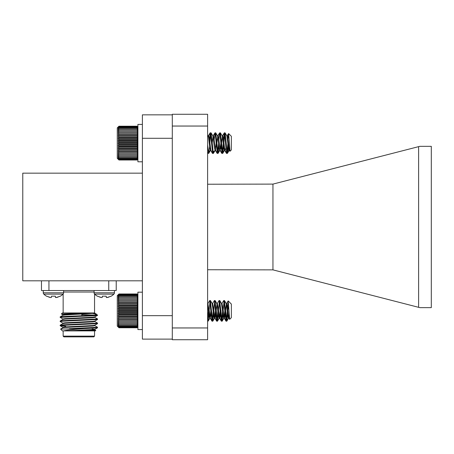 <?xml version="1.0" encoding="UTF-8"?>
<svg xmlns="http://www.w3.org/2000/svg" width="454" height="454" viewBox="0 0 454 454"><rect width="100%" height="100%" fill="white"/><g stroke="black" fill="none" stroke-linecap="round" stroke-linejoin="round"><path stroke-width="0.68" d="M229.985 151.284L229.752 150.592M226.54 153.424L226.228 152.55M227.846 148.912L227.607 151.25M207.853 153.424L207.614 152.924M212.523 153.424L212.211 152.55M217.199 153.424L216.881 152.55M221.87 153.424L221.552 152.55M210.31 132.914L209.873 133.658M214.98 132.914L212.966 135.945M219.657 132.914L217.642 135.945M224.327 132.914L222.312 135.945M228.578 133.635L226.983 135.945M137.903 124.419L142.391 124.419L137.903 124.419L137.903 161.794L142.391 161.794M118.959 327.76L117.268 326.068L117.268 295.656L118.959 293.971L118.114 294.839L118.959 294.067L118.114 295.021L118.959 294.351L118.114 295.378L118.959 294.816L118.114 295.906L118.959 295.458L118.114 296.593L118.959 296.269L118.114 297.444L118.959 297.239L118.114 298.437L118.959 298.357L118.114 299.566L118.959 299.612L118.114 300.815L118.959 300.991L118.114 302.182L118.959 302.478L118.114 303.641L118.959 304.061L118.114 305.179L118.959 305.712L118.114 306.779L118.959 307.42L118.114 308.419L118.959 309.168L118.114 310.093L118.959 310.939L118.114 311.773L118.959 312.704L118.114 313.442L118.959 314.446L118.114 315.087L118.959 316.154L118.114 316.682L118.959 317.8L118.114 318.214L118.959 319.378L118.114 319.661L118.959 320.853L118.114 321.018L118.959 322.226L118.114 322.261L118.959 323.469L118.114 323.384L118.959 324.576L118.114 324.366L118.959 325.535L118.114 325.195L118.959 326.33L118.114 325.876L118.959 326.954L118.114 326.386L118.959 327.408L118.114 326.727L118.959 327.674L118.114 326.897L118.959 327.76L137.057 327.76L137.903 326.914L137.057 327.674L137.903 326.727L137.057 327.408L137.903 326.386L137.057 326.954L137.903 325.876L137.057 326.33L137.903 325.195L137.057 325.535L137.903 324.366L137.057 324.576L137.903 323.384L137.057 323.469L137.903 322.261L137.057 322.226L137.903 321.018L137.057 320.853L137.903 319.661L137.057 319.378L137.903 318.214L137.057 317.8L137.903 316.682L137.057 316.154L137.903 315.087L137.057 314.446L137.903 313.442L137.057 312.704L137.903 311.773L137.057 310.939L137.903 310.093L137.057 309.168L137.903 308.419L137.057 307.42L137.903 306.779L137.057 305.712L137.903 305.179L137.057 304.061L137.903 303.641L137.057 302.478L137.903 302.182L137.057 300.991L137.903 300.815L137.057 299.612L137.903 299.566L137.057 298.357L137.903 298.437L137.057 297.239L137.903 297.444L137.057 296.269L137.903 296.593L137.057 295.458L137.903 295.906L137.057 294.816L137.903 295.378L137.057 294.351L137.903 295.021L137.057 294.067L137.903 294.839L137.057 293.971L137.903 294.816M229.315 317.369L228.85 318.033L227.46 307.585L226.682 303.595L226.115 303.584M229.145 314.741L228.68 317.579M228.975 318.146L228.39 318.146L227.653 314.855L226.171 303.686L224.344 300.565L223.72 300.548L221.841 303.698M225.127 314.083L224.18 318.033L222.783 307.585L222.006 303.595L221.439 303.584M224.883 310.865L224.009 317.579M224.304 318.146L223.72 318.146L222.982 314.855L221.501 303.686L219.674 300.565L219.049 300.548L217.171 303.698M220.837 310.451L220.797 310.865M220.457 314.083L219.503 318.033L218.113 307.585L217.335 303.595L216.768 303.584M220.213 310.865L219.333 317.579M219.634 318.146L219.049 318.146L218.306 314.855L216.83 303.686L214.997 300.565L214.373 300.548L212.495 303.698M217.001 304.152L216.121 310.865M215.786 314.083L214.833 318.033L213.442 307.585L212.665 303.595L212.097 303.584M215.537 310.865L214.663 317.579M214.958 318.146L214.373 318.146L213.635 314.855L212.154 303.686L210.327 300.565L209.703 300.548L207.824 303.698M211.11 314.083L210.162 318.033L207.892 303.584M210.866 310.865L209.992 317.579M209.844 318.146L210.225 318.146L209.703 318.146L208.965 314.855L207.614 304.004M230.853 303.55L230.524 303.227L230.831 303.664M226.342 304.152L225.513 310.451M230.882 303.584L231.353 304.055L231.353 317.675L229.673 319.355L228.192 300.894L226.512 303.698M227.221 310.865L226.342 320.376M227.567 314.06L226.722 321.114L225.967 321.103L223.72 300.548M227.846 303.107L227.806 310.865M226.642 321.182L224.384 300.616M208.528 310.865L207.654 320.376M209.992 301.354L209.112 310.865M208.874 314.06L208.028 321.114L207.614 320.144M213.204 310.865L212.324 320.376M213.55 314.06L212.705 321.114L211.95 321.103L209.703 300.548M214.663 301.354L213.789 310.865M212.625 321.182L210.367 300.616M217.875 310.865L217.001 320.376M218.221 314.06L217.375 321.114L216.626 321.103L214.379 300.548M219.333 301.354L218.459 310.865M217.296 321.182L215.037 300.616M222.545 310.865L221.671 320.376M222.891 314.06L222.046 321.114L221.297 321.103L219.049 300.548M224.009 301.354L223.13 310.865M221.966 321.182L219.713 300.616M137.057 327.76L137.903 326.897M227.846 310.281L228.685 306.081M118.959 327.674L137.057 327.674M118.959 327.408L137.057 327.408M118.959 326.954L137.057 326.954M118.959 326.33L137.057 326.33M118.959 325.535L137.057 325.535M118.959 324.576L137.057 324.576M118.959 323.469L137.057 323.469M118.114 322.261L137.903 322.261M118.959 322.226L137.057 322.226M118.114 321.018L137.903 321.018M118.959 320.853L137.057 320.853M118.114 319.661L137.903 319.661M118.959 319.378L137.057 319.378M118.114 318.214L137.903 318.214M118.959 317.8L137.057 317.8M118.114 316.682L137.903 316.682M118.959 316.154L137.057 316.154M118.114 315.087L137.903 315.087M118.959 314.446L137.057 314.446M118.114 313.442L137.903 313.442M118.959 312.704L137.057 312.704M118.114 311.773L137.903 311.773M118.959 310.939L137.057 310.939M118.114 310.093L137.903 310.093M118.959 309.168L137.057 309.168M118.114 308.419L137.903 308.419M118.959 307.42L137.057 307.42M118.114 306.779L137.903 306.779M118.959 305.712L137.057 305.712M118.114 305.179L137.903 305.179M118.959 304.061L137.057 304.061M118.114 303.641L137.903 303.641M118.959 302.478L137.057 302.478M118.114 302.182L137.903 302.182M118.959 300.991L137.057 300.991M118.114 300.815L137.903 300.815M118.959 299.612L137.057 299.612M118.114 299.566L137.903 299.566M118.959 298.357L137.057 298.357M118.959 297.239L137.057 297.239M118.959 296.269L137.057 296.269M118.959 295.458L137.057 295.458M118.959 294.816L137.057 294.816M118.959 294.351L137.057 294.351M118.959 294.067L137.057 294.067M118.959 293.971L137.057 293.971M228.532 318.146L229.049 318.112M228.759 317.261L227.88 310.105M225.184 314.832L224.372 318.112L225.803 320.569M224.083 317.261L223.198 310.003M220.513 314.832L219.702 318.112L221.126 320.569M219.413 317.261L218.522 310.003M215.843 314.832L215.031 318.112L216.456 320.569M214.742 317.261L213.851 310.003M210.066 317.261L209.181 310.003M227.653 314.86L226.711 321.131L228.51 318.044M226.421 319.922L225.559 310.003M208.965 314.86L208.023 321.131L209.822 318.044M213.635 314.86L212.693 321.131L214.492 318.044M218.306 314.86L217.364 321.131M217.074 319.922L216.218 310.003M222.982 314.86L222.04 321.131L223.839 318.044M221.751 319.922L220.888 310.003M210.696 301.184L210.429 300.548L209.844 300.548M215.366 301.184L215.1 300.548L214.515 300.548M220.042 301.184L219.77 300.548L219.191 300.548M224.713 301.184L224.446 300.548L223.862 300.548M227.846 304.628L227.613 307.664M117.268 158.31L117.268 127.897L118.959 126.212L118.114 127.063L118.959 126.274L118.114 127.205L118.959 126.513L118.114 127.523L118.959 126.938L118.114 128.011L118.959 127.54L118.114 128.664L118.959 128.312L118.114 129.481L118.959 129.248L118.114 130.44L118.959 130.332L118.114 131.541L118.959 131.558L118.114 132.767L118.959 132.914L118.114 134.106L118.959 134.378L118.114 135.542L118.959 135.939L118.114 137.063L118.959 137.573L118.114 138.652L118.959 139.276L118.114 140.292L118.959 141.018L118.114 141.954L118.959 142.777L118.114 143.634L118.959 144.548L118.114 145.308L118.959 146.296L118.114 146.96L118.959 148.015L118.114 148.566L118.959 149.678L118.114 150.115L118.959 151.267L118.114 151.585L118.959 152.771L118.114 152.964L118.959 154.167L118.114 154.235L118.959 155.438L118.114 155.382L118.959 156.579L118.114 156.397L118.959 157.572L118.114 157.266L118.959 158.406L118.114 157.975L118.959 159.07L118.114 158.525L118.959 159.558L118.114 158.906L118.959 159.87L118.114 159.116L118.959 160.001L117.268 158.31M230.059 151.108L228.651 133.59L231.353 136.291L231.353 149.916L230.133 151.137L229.015 147.578L227.846 137.358L227.46 135.894L226.835 135.825M229.633 150.387L229.117 150.387L228.43 147.578L226.892 135.916L225.105 132.857L224.35 132.869L223.51 139.855M225.513 148.85L224.895 150.268L223.175 137.358L222.783 135.894L222.165 135.825M224.963 150.387L224.441 150.387L223.76 147.578L222.216 135.916L220.434 132.857L219.679 132.869L218.839 139.855M220.355 150.387L218.505 137.358L218.113 135.894L217.489 135.825M220.286 150.387L219.77 150.387L219.089 147.578L217.545 135.916L215.763 132.857L215.003 132.869L214.169 139.855M215.678 150.387L213.828 137.358L213.442 135.894L212.818 135.825M215.616 150.387L215.1 150.387L214.413 147.578L212.875 135.916L211.087 132.857L210.333 132.869L209.493 139.855M213.828 151.25L213.442 153.327L212.761 153.424L210.877 150.268L209.158 137.358L208.766 135.894L208.148 135.825M210.945 150.387L210.423 150.387L209.742 147.578L208.573 137.358L207.614 134.912M222.386 136.393L221.512 143.106M221.177 146.358L220.837 148.85M220.928 143.106L220.252 148.85M217.716 136.393L216.836 143.106M216.257 143.106L215.582 148.85M213.045 136.393L212.166 143.106M229.225 150.291L227.443 153.356L227.846 151.25L227.846 144.287L227.062 152.618M227.443 153.356L226.688 153.338L226.098 149.44L224.441 132.789M227.363 153.424L225.105 132.857M208.573 151.25L208.369 152.618M209.595 146.307L208.766 153.327L207.994 153.338L207.614 151.477M208.67 153.424L207.614 144.667M213.244 151.25L213.045 152.618M212.671 153.338L210.423 132.789M213.346 153.424L211.087 132.857M218.59 143.106L217.716 152.618M218.942 146.307L218.113 153.327L217.341 153.338L215.1 132.789M218.016 153.424L215.763 132.857M223.266 143.106L222.386 152.618M223.612 146.307L222.783 153.327L222.012 153.338L219.77 132.789M222.687 153.424L220.434 132.857M210.707 133.59L209.827 143.106M224.724 133.59L223.845 143.106M137.903 159.155L137.057 160.001L137.903 159.116L137.057 159.87L137.903 158.906L137.057 159.558L137.903 158.525L137.057 159.07L137.903 157.975L137.057 158.406L137.903 157.266L137.057 157.572L137.903 156.397L137.057 156.579L137.903 155.382L137.057 155.438L137.903 154.235L137.057 154.167L137.903 152.964L137.057 152.771L137.903 151.585L137.057 151.267L137.903 150.115L137.057 149.678L137.903 148.566L137.057 148.015L137.903 146.96L137.057 146.296L137.903 145.308L137.057 144.548L137.903 143.634L137.057 142.777L137.903 141.954L137.057 141.018L137.903 140.292L137.057 139.276L137.903 138.652L137.057 137.573L137.903 137.063L137.057 135.939L137.903 135.542L137.057 134.378L137.903 134.106L137.057 132.914L137.903 132.767L137.057 131.558L137.903 131.541L137.057 130.332L137.903 130.44L137.057 129.248L137.903 129.481L137.057 128.312L137.903 128.664L137.057 127.54L137.903 128.011L137.057 126.938L137.903 127.523L137.057 126.513L137.903 127.205L137.057 126.274L137.903 127.063L137.057 126.212L137.903 127.058M227.846 151.25L228.504 148.129M228.651 133.59L228.101 139.134M118.114 152.964L137.903 152.964M118.959 152.771L137.057 152.771M137.057 154.167L118.959 154.167M118.114 154.235L137.903 154.235M118.959 155.438L137.057 155.438M118.114 151.585L137.903 151.585M118.959 151.267L137.057 151.267M118.114 150.115L137.903 150.115M118.959 149.678L137.057 149.678M118.114 148.566L137.903 148.566M118.959 148.015L137.057 148.015M118.114 146.96L137.903 146.96M118.959 146.296L137.057 146.296M118.114 145.308L137.903 145.308M118.959 144.548L137.057 144.548M118.114 143.634L137.903 143.634M118.959 142.777L137.057 142.777M118.114 141.954L137.903 141.954M118.959 141.018L137.057 141.018M118.114 140.292L137.903 140.292M118.959 139.276L137.057 139.276M118.114 138.652L137.903 138.652M118.959 137.573L137.057 137.573M118.114 137.063L137.903 137.063M118.959 135.939L137.057 135.939M118.114 135.542L137.903 135.542M118.959 134.378L137.057 134.378M118.114 134.106L137.903 134.106M118.959 132.914L137.057 132.914M118.114 132.767L137.903 132.767M118.959 131.558L137.057 131.558M118.114 131.541L137.903 131.541M118.959 130.332L137.057 130.332M118.959 129.248L137.057 129.248M118.959 128.312L137.057 128.312M118.959 127.54L137.057 127.54M118.959 126.938L137.057 126.938M118.959 126.513L137.057 126.513M118.959 126.274L137.057 126.274M118.959 126.212L137.057 126.212M118.959 160.001L137.057 160.001M118.959 159.87L137.057 159.87M118.959 159.558L137.057 159.558M118.959 159.07L137.057 159.07M118.959 158.406L137.057 158.406M118.959 157.572L137.057 157.572M118.959 156.579L137.057 156.579M137.903 292.177L142.391 292.177L137.903 292.177L137.903 329.553L142.391 329.553M63.594 292.79L43.261 292.79A1.884 1.884 0 0 0 43.822 294.13A13.694 13.694 0 0 0 46.461 296.161L50.882 297.586L51.393 297.393L51.501 296.161L55.354 296.161L55.462 297.393L55.967 297.586L60.393 296.161A13.694 13.694 0 0 0 63.032 294.13A1.884 1.884 0 0 0 63.594 292.79L63.594 290.532M43.822 294.13L63.032 294.13M49.702 297.393L46.734 296.161M57.153 297.393L60.121 296.161L57.153 297.393L55.462 297.393M94.659 294.13A1.884 1.884 0 0 1 94.097 292.79L114.431 292.79A1.884 1.884 0 0 1 113.869 294.13L94.659 294.13A13.694 13.694 0 0 0 97.298 296.161L101.719 297.586L102.229 297.393L102.337 296.161L106.191 296.161L106.298 297.393L106.803 297.586L111.23 296.161A13.694 13.694 0 0 0 113.869 294.13M100.538 297.393L97.57 296.161M107.99 297.393L110.958 296.161L107.99 297.393L106.298 297.393M62.896 319.009L60.155 317.403L78.843 316.364C90.017 315.973 99.642 315.609 97.23 315.201M60.155 317.403L60.195 316.841L62.658 316.534L94.239 315.201L96.6 314.264L91.424 313.164M83.661 328.656L78.843 329.048C71.255 329.644 66.165 330.262 63.566 330.898L62.397 330.898L60.598 329.065L83.661 328.656L97.497 327.828L97.497 327.221L94.79 325.654M69.337 328.656L97.536 327.266M65.722 326.227L60.195 325.751L62.658 325.365L97.497 323.674L97.497 323.066L94.79 321.506M60.155 325.711L60.195 325.143L62.658 324.843L97.536 323.112M62.896 323.163L60.155 321.557L62.658 321.211L97.497 319.525L97.497 318.918L94.79 317.352M60.155 321.557L60.195 320.989L62.658 320.689L97.536 318.958M63.146 336.136L94.546 336.136L93.796 336.879L63.895 336.879L63.146 336.136L63.146 330.898M95.783 330.41L95.289 330.898L85.29 330.898L95.783 330.41L94.79 329.808M61.392 313.964L62.397 312.959L90.851 312.959L61.392 313.964L62.896 314.86M67.13 314.316L73.622 314.503M142.391 173.161L22.774 173.161L22.774 280.81L142.391 280.81M172.293 138.294L142.391 138.294L142.391 315.672L172.293 315.672M142.391 138.294L142.391 114.845L172.293 114.845M172.293 339.121L142.391 339.121L142.391 315.672M22.774 256.89L22.774 197.081M106.191 296.161L102.337 296.161M102.229 297.393L101.719 297.586M55.354 296.161L51.501 296.161M51.393 297.393L50.882 297.586M63.566 330.898L78.843 330.898L92.695 330.206L94.835 329.859L94.835 329.343L92.151 328.957M93.672 329.604L92.151 329.479M60.598 329.065L62.896 327.731L64.996 327.442L92.695 326.057L94.835 325.711L94.835 325.189M60.195 325.143L62.896 323.583L64.996 323.288L92.695 321.903L94.835 321.557L94.835 321.035M60.195 320.989L62.896 319.429L64.996 319.134L92.695 317.749L94.835 317.403L94.835 316.881M60.195 316.841L62.896 315.275L64.996 314.98L94.835 313.249L94.546 312.959L94.546 294.01M78.843 330.898L85.29 330.898M62.851 319.48L62.851 318.958L64.996 318.612L92.695 317.227L94.79 316.932L97.536 315.326L94.239 315.201M81.834 314.684L95.034 315.065M90.851 312.959L94.835 312.959M67.64 330.898L94.835 329.343M62.851 327.788L62.851 327.266L64.996 326.92L92.695 325.535L94.79 325.24L97.497 323.674M62.851 323.634L62.851 323.112L64.996 322.766L92.695 321.381L94.79 321.086L97.497 319.525M62.851 315.326L62.851 314.804L64.996 314.457L93.938 312.959M116.224 280.81L116.224 290.532L41.467 290.532L41.467 280.81M109.613 280.81L110.237 280.81M207.614 184.233L272.95 184.103L272.95 269.869L207.614 269.738M207.614 327.953L207.614 339.728L172.293 339.728L172.293 327.953L207.614 327.953L207.614 126.047L172.293 126.047L172.293 327.953M172.293 126.047L172.293 114.272L207.614 114.272L207.614 126.047M418.622 146.648L419.854 146.33L431.3 146.33L431.3 307.642L419.854 307.642L418.622 307.324L418.622 146.648L272.95 184.103M272.95 269.869L418.622 307.324M94.097 292.024L63.594 292.024M108.75 290.532L108.75 280.81M48.941 280.81L48.941 290.532M222.971 152.618L224.276 150.387M218.3 152.618L219.605 150.387M213.63 152.618L214.929 150.387M208.953 152.618L210.259 150.387M228.947 150.387L227.647 152.618M229.321 150.268L229.906 151.261M224.651 150.268L226.444 153.338M219.974 150.268L221.768 153.338M215.304 150.268L217.097 153.338M210.633 150.268L212.427 153.338M208.295 135.945L210.088 132.874M230.518 303.221L228.192 300.894M217.375 321.114L219.163 318.044M228.85 318.033L229.605 319.327M224.18 318.033L225.967 321.103M219.503 318.033L221.297 321.103M214.833 318.033L216.626 321.103M210.162 318.033L211.95 321.103M224.446 318.146L223.862 318.146M219.77 318.146L219.191 318.146M215.1 318.146L214.515 318.146M226.58 303.584L226.262 303.584M221.91 303.584L221.592 303.584M217.233 303.584L216.916 303.584M212.563 303.584L212.245 303.584M226.2 321.182L226.779 321.182M212.183 321.182L212.761 321.182M216.853 321.182L217.438 321.182M221.524 321.182L222.108 321.182M224.537 300.627L226.33 303.698M222.205 321.097L223.998 318.027M219.867 300.627L221.66 303.698M217.528 321.097L219.322 318.027M215.196 300.627L216.989 303.698M212.858 321.097L214.651 318.027M210.52 300.627L212.313 303.698M208.187 321.097L209.981 318.027M228.668 318.027L226.875 321.097M229.003 318.055L229.701 319.247M210.35 318.112L211.785 320.569M222.772 153.356L224.554 150.291M218.096 153.356L219.884 150.291M213.425 153.356L215.207 150.291M208.755 153.356L210.537 150.291M227.227 135.939L228.589 133.618M224.895 150.268L226.688 153.338M222.556 135.939L224.35 132.869M220.218 150.268L222.012 153.338M217.886 135.939L219.679 132.869M215.548 150.268L217.341 153.338M213.21 135.939L215.003 132.869M208.539 135.939L210.333 132.869M207.614 152.68L207.994 153.338M63.146 312.959L63.146 294.01M43.261 292.79L43.261 290.532L43.261 292.79M94.097 292.79L94.097 290.532M81.834 314.168L81.834 315.746M114.431 292.79L114.431 290.532M94.79 313.198L96.447 314.157M97.497 327.828L94.79 329.394M60.195 325.751L62.896 327.317M65.535 326.415L65.535 326.88M96.617 314.287L97.536 315.201M94.546 330.898L94.546 336.136"/></g></svg>
